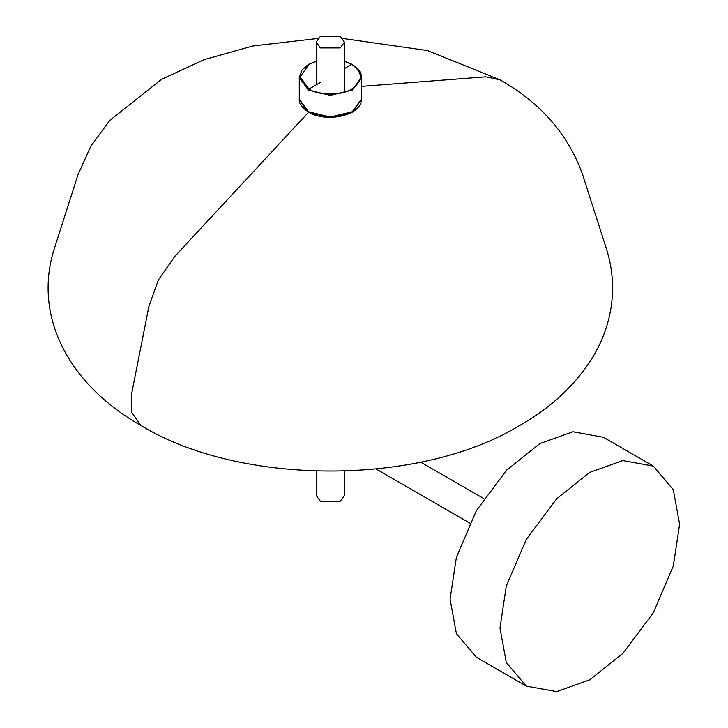 <?xml version="1.0" encoding="UTF-8"?>
<svg xmlns="http://www.w3.org/2000/svg" width="728" height="728" viewBox="0 0 728 728"><rect width="100%" height="100%" fill="white"/><g stroke="black" fill="none" stroke-linecap="round" stroke-linejoin="round"><path stroke-width="1.09" d="M320.347 47.921L340.304 47.921L344.444 42.16L340.304 36.4L320.347 36.4L316.216 42.16L320.347 47.921M526.28 686.085L476.385 657.275L456.383 633.669L450.077 599.135L456.383 557.32L476.385 510.61L506.834 469.942L539.894 443.57L572.954 431.768L603.403 437.282L653.298 466.084L673.3 489.698L679.606 524.233L673.3 566.047L653.298 612.758L622.85 653.425L589.789 679.797L556.729 691.6L526.28 686.085L506.279 662.471L499.972 627.936L506.279 586.122L526.28 539.421L556.729 498.744L589.789 472.381L622.85 460.569L653.298 466.084M316.216 471.18L316.216 495.45L320.347 501.21L340.304 501.21L344.444 495.45L344.444 471.18M301.438 106.334L300.992 105.114M299.29 99.572L308.381 112.449L330.33 117.699L352.279 112.449L361.37 99.545M359.659 105.114L359.213 106.334M344.444 61.316L351.688 64.401C363.208 72.618 363.208 80.844 351.688 89.062C342.069 95.714 318.582 95.714 308.972 89.062L320.347 82.492M351.688 64.401L352.279 64.747L351.688 64.401L344.444 68.587M308.972 89.062L300.127 76.731L308.972 64.401L316.216 61.316M361.379 99.09L361.379 77.423L352.279 90.099L330.33 95.35L308.372 90.099L299.281 77.423L299.281 99.09C298.744 103.203 301.838 107.553 308.545 112.148C325.998 122.996 361.725 115.934 361.379 99.09L352.279 111.757L330.33 117.008L308.372 111.757L299.281 99.09M308.381 112.449L174.875 256.338L158.34 279.989L148.867 306.524L131.823 392.774L131.868 412.621L140.759 425.37C97.98 401.219 59.505 361.825 49.995 309.982C46.437 289.162 47.866 268.732 54.291 248.676L77.987 174.784L90.773 146.319L109.682 120.502L161.643 79.27L204.286 59.614L252.771 45.991L317.726 38.493M361.379 86.404L485.785 76.84L499.881 79.771L427.509 50.578L342.924 38.493M344.444 42.16L344.444 92.147M316.216 84.876L316.216 42.16M361.379 77.423C361.907 73.31 358.822 68.951 352.106 64.355L344.444 61.125M316.216 61.125L308.326 64.483L301.865 70.088L299.281 77.423M469.724 523.059L376.185 469.06M420.648 462.144L483.838 498.616M499.881 79.771C540.822 102.93 568.413 134.607 582.673 174.784L606.36 248.676C612.539 267.94 614.095 287.606 611.047 307.653C608.035 326.29 601.292 343.853 590.808 360.324C573.391 386.896 549.422 408.763 518.909 425.935C419.492 486.277 239.676 486.004 140.759 425.37"/></g></svg>
